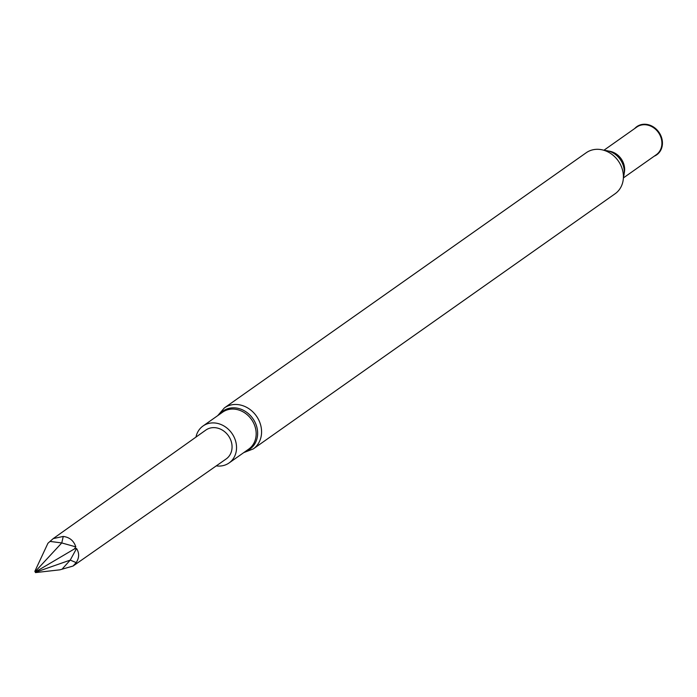 <?xml version="1.0" encoding="UTF-8"?>
<svg xmlns="http://www.w3.org/2000/svg" width="697" height="697" viewBox="0 0 697 697"><rect width="100%" height="100%" fill="white"/><g stroke="black" fill="none" stroke-linecap="round" stroke-linejoin="round"><path stroke-width="1.05" d="M253.281 448.912L615.12 193.74A25.083 21.494 -125.2 0 0 618.23 160.859A25.083 21.494 -125.2 0 0 586.212 152.748L224.373 407.919A25.083 21.494 54.8 0 1 248.855 408.669A25.083 21.494 54.8 0 1 261.567 432.602A25.083 21.494 54.8 0 1 253.281 448.912L243.776 452.597M623.406 177.265A19.472 16.684 -125.2 0 0 604.508 150.474M623.379 177.927L656.313 154.708A16.92 14.506 -125.2 0 0 658.412 132.517A16.92 14.506 -125.2 0 0 636.805 127.046L603.881 150.273M654.213 156.189A17.251 14.785 -125.2 0 0 658.883 132.186A17.251 14.785 -125.2 0 0 634.706 128.527M195.962 437.097A22.609 19.377 54.8 0 1 203.01 426.015A22.609 19.377 54.8 0 1 225.079 426.686A22.609 19.377 54.8 0 1 236.536 448.258A22.609 19.377 54.8 0 1 229.069 462.965A22.609 19.377 54.8 0 1 216.262 465.884M53.233 538.589L205.824 430.084A17.66 15.142 54.8 0 1 223.084 430.563A17.66 15.142 54.8 0 1 232.057 447.439A17.66 15.142 54.8 0 1 226.177 458.948L73.063 566.042L76.208 562.618C79.31 557.774 79.423 553.078 76.539 548.504L74.466 548.905L75.807 546.875C73.821 540.759 69.63 537.282 63.253 536.437L53.233 538.589L47.919 543.277L34.85 571.322L35.486 571.305L61.763 542.937L50.106 541.43M74.466 548.905L36.148 571.505L35.512 572.594L59.864 569.832L73.054 566.042M35.93 572.115L70.24 560.1L76.208 562.618M62.408 568.778L70.24 560.1L76.539 548.504M35.512 572.594L34.85 571.322M75.807 546.875L61.763 542.937L63.253 536.437M35.486 571.305L36.148 571.505M624.198 173.239A16.92 14.506 -125.2 0 0 608.568 151.075M219.607 414.306A23.28 19.952 54.8 0 1 243.488 410.333A23.28 19.952 54.8 0 1 257.637 433.926A23.28 19.952 54.8 0 1 245.666 451.264M203.01 426.015L222.631 412.171A22.609 19.377 54.8 0 1 244.708 412.851A22.609 19.377 54.8 0 1 256.165 434.423A22.609 19.377 54.8 0 1 248.698 449.129L229.069 462.965M217.708 415.647L224.373 407.919"/></g></svg>

